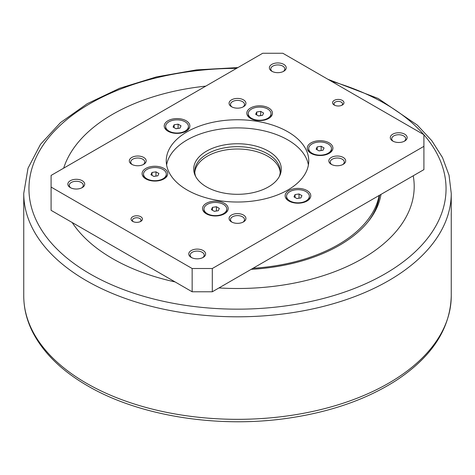 <?xml version="1.0" encoding="UTF-8"?>
<svg xmlns="http://www.w3.org/2000/svg" width="475" height="475" viewBox="0 0 475 475"><rect width="100%" height="100%" fill="white"/><g stroke="black" fill="none" stroke-linecap="round" stroke-linejoin="round"><path stroke-width="0.71" d="M194.797 172.52A42.75 24.682 180 0 1 237.5 149.007A42.75 24.682 180 0 1 280.202 172.52M324.063 147.963L322.994 150.254L319.022 150.872L316.113 149.192L317.175 146.9L321.153 146.282L324.063 147.963M321.248 150.528L318.927 150.818M321.153 146.282L321.153 150.474M317.175 146.9L317.175 149.809M317.134 142.221A11.4 6.585 180 0 1 331.485 148.574A11.4 6.585 180 0 1 323.036 154.933A11.4 6.585 180 0 1 308.685 148.574A11.4 6.585 180 0 1 317.134 142.221M331.485 148.574L331.485 149.275A11.4 6.585 180 0 1 331.099 150.979A11.4 6.585 180 0 1 328.623 153.639M311.553 153.639A11.4 6.585 180 0 1 308.685 149.275L308.685 148.574M214.308 211.328L211.399 209.647L212.462 207.355L216.434 206.738L219.343 208.418L218.28 210.716L214.308 211.328M216.529 210.983L214.213 211.274M216.434 206.738L216.434 210.93M212.462 207.355L212.462 210.265M226.385 210.74A11.4 6.585 180 0 1 213.881 215.561A11.4 6.585 180 0 1 203.971 209.036A11.4 6.585 180 0 1 204.357 207.332A11.4 6.585 180 0 1 216.861 202.51A11.4 6.585 180 0 1 226.771 209.036A11.4 6.585 180 0 1 226.385 210.74M226.771 209.036L226.771 209.73A11.4 6.585 180 0 1 226.385 211.434A11.4 6.585 180 0 1 223.909 214.094M206.833 214.094A11.4 6.585 180 0 1 203.971 209.73L203.971 209.036M178.107 124.153L181.017 125.833L179.954 128.125L175.976 128.743L173.066 127.062L174.135 124.771L178.107 124.153L178.107 128.345L175.881 128.689M174.135 124.771L174.135 127.68M168.981 131.1A11.4 6.585 180 0 1 165.644 126.445A11.4 6.585 180 0 1 172.68 120.365A11.4 6.585 180 0 1 185.102 121.796A11.4 6.585 180 0 1 188.444 126.445A11.4 6.585 180 0 1 181.402 132.531A11.4 6.585 180 0 1 168.981 131.1M168.506 131.51A11.4 6.585 180 0 1 165.644 127.146L165.644 126.445M188.444 126.445L188.444 127.146A11.4 6.585 180 0 1 185.577 131.51M192.155 291.781L212.307 291.781L212.307 268.512L192.155 268.512L192.155 291.781L51.086 210.336L51.086 175.429L262.693 53.265L282.845 53.265L423.914 134.71L423.914 169.617L212.307 291.781M166.6 164.962A71.25 41.135 180 0 1 237.5 127.894A71.25 41.135 180 0 1 308.4 164.962M187.12 189.976A71.25 41.135 180 0 1 166.25 160.888A71.25 41.135 180 0 1 237.5 119.753A71.25 41.135 180 0 1 308.75 160.888A71.25 41.135 180 0 1 264.765 198.894A71.25 41.135 180 0 1 187.12 189.976M206.536 186.907A43.789 25.282 0 0 0 248.864 193.444A43.789 25.282 0 0 0 279.811 175.536A43.789 25.282 0 0 0 237.5 143.753A43.789 25.282 0 0 0 195.189 175.536A43.789 25.282 0 0 0 206.536 186.907M195.736 176.623A42.75 24.682 180 0 1 194.75 171.356A42.75 24.682 180 0 1 237.5 146.68A42.75 24.682 180 0 1 280.25 171.356A42.75 24.682 180 0 1 279.264 176.623M133.285 221.683A4.275 2.47 180 0 1 132.46 220.228A4.275 2.47 180 0 1 135.102 217.948A4.275 2.47 180 0 1 139.763 218.482A4.275 2.47 180 0 1 141.01 220.228A4.275 2.47 180 0 1 140.19 221.683M132.709 221.392A5.7 3.289 0 0 0 140.766 221.392A5.7 3.289 0 0 0 140.766 216.737A5.7 3.289 0 0 0 132.709 216.737A5.7 3.289 0 0 0 132.709 221.392L132.709 221.392M334.81 105.331A4.275 2.47 180 0 1 333.99 103.877A4.275 2.47 180 0 1 336.627 101.597A4.275 2.47 180 0 1 341.287 102.131A4.275 2.47 180 0 1 342.54 103.877A4.275 2.47 180 0 1 341.715 105.331M334.234 105.04A5.7 3.289 0 0 0 342.291 105.04A5.7 3.289 0 0 0 342.291 100.385A5.7 3.289 0 0 0 334.234 100.385A5.7 3.289 0 0 0 334.234 105.04L334.234 105.04M423.914 146.342L212.307 268.512M192.155 268.512L51.086 187.067M70.87 187.892A7.006 4.043 180 0 1 69.273 185.321A7.006 4.043 180 0 1 73.601 181.581A7.006 4.043 180 0 1 81.237 182.459A7.006 4.043 180 0 1 83.285 185.321A7.006 4.043 180 0 1 81.694 187.892M70.318 187.601A8.431 4.869 0 0 0 82.24 187.601A8.431 4.869 0 0 0 82.24 180.714A8.431 4.869 0 0 0 70.318 180.714A8.431 4.869 0 0 0 70.318 187.601L70.318 187.601M191.781 257.699A7.006 4.043 180 0 1 190.19 255.128A7.006 4.043 180 0 1 194.513 251.394A7.006 4.043 180 0 1 202.148 252.273A7.006 4.043 180 0 1 204.203 255.128A7.006 4.043 180 0 1 202.605 257.699M191.235 257.408A8.431 4.869 0 0 0 203.158 257.408A8.431 4.869 0 0 0 203.158 250.527A8.431 4.869 0 0 0 191.235 250.527A8.431 4.869 0 0 0 191.235 257.408L191.235 257.408M132.335 164.623A7.006 4.043 180 0 1 130.738 162.052A7.006 4.043 180 0 1 135.066 158.312A7.006 4.043 180 0 1 142.702 159.19A7.006 4.043 180 0 1 144.75 162.052A7.006 4.043 180 0 1 143.159 164.623M131.783 164.332A8.431 4.869 0 0 0 143.705 164.332A8.431 4.869 0 0 0 143.705 157.445A8.431 4.869 0 0 0 131.783 157.445A8.431 4.869 0 0 0 131.783 164.332L131.783 164.332M232.091 222.211A7.006 4.043 180 0 1 230.494 219.646A7.006 4.043 180 0 1 234.816 215.905A7.006 4.043 180 0 1 242.452 216.784A7.006 4.043 180 0 1 244.506 219.646A7.006 4.043 180 0 1 242.909 222.211M231.539 221.92A8.431 4.869 0 0 0 243.461 221.92A8.431 4.869 0 0 0 243.461 215.038A8.431 4.869 0 0 0 231.539 215.038A8.431 4.869 0 0 0 231.539 221.92L231.539 221.92M331.841 164.623A7.006 4.043 180 0 1 330.25 162.052A7.006 4.043 180 0 1 334.572 158.312A7.006 4.043 180 0 1 342.208 159.19A7.006 4.043 180 0 1 344.262 162.052A7.006 4.043 180 0 1 342.665 164.623M331.295 164.332A8.431 4.869 0 0 0 343.217 164.332A8.431 4.869 0 0 0 343.217 157.445A8.431 4.869 0 0 0 331.295 157.445A8.431 4.869 0 0 0 331.295 164.332L331.295 164.332M232.091 107.029A7.006 4.043 180 0 1 230.494 104.458A7.006 4.043 180 0 1 234.816 100.718A7.006 4.043 180 0 1 242.452 101.597A7.006 4.043 180 0 1 244.506 104.458A7.006 4.043 180 0 1 242.909 107.029M231.539 106.738A8.431 4.869 0 0 0 243.461 106.738A8.431 4.869 0 0 0 243.461 99.851A8.431 4.869 0 0 0 231.539 99.851A8.431 4.869 0 0 0 231.539 106.738L231.539 106.738M393.306 141.348A7.006 4.043 180 0 1 391.715 138.783A7.006 4.043 180 0 1 396.037 135.042A7.006 4.043 180 0 1 403.673 135.921A7.006 4.043 180 0 1 405.727 138.783A7.006 4.043 180 0 1 404.13 141.348M392.76 141.057A8.431 4.869 0 0 0 404.682 141.057A8.431 4.869 0 0 0 404.682 134.176A8.431 4.869 0 0 0 392.76 134.176A8.431 4.869 0 0 0 392.76 141.057L392.76 141.057M272.395 71.541A7.006 4.043 180 0 1 270.798 68.97A7.006 4.043 180 0 1 275.126 65.235A7.006 4.043 180 0 1 282.762 66.108A7.006 4.043 180 0 1 284.81 68.97A7.006 4.043 180 0 1 283.219 71.541M307.699 146.193A12.825 7.404 180 0 1 323.404 140.962A12.825 7.404 180 0 1 332.476 150.029A12.825 7.404 180 0 1 329.157 153.348A12.825 7.404 180 0 1 311.018 153.348A12.825 7.404 180 0 1 307.699 146.193M294.637 188.64A12.825 7.404 180 0 1 309.065 192.09A12.825 7.404 180 0 1 307.028 201.026A12.825 7.404 180 0 1 301.275 202.944A12.825 7.404 180 0 1 288.889 201.026A12.825 7.404 180 0 1 294.637 188.64M224.438 203.336A12.825 7.404 180 0 1 224.438 213.803A12.825 7.404 180 0 1 206.304 213.803L206.304 213.803A12.825 7.404 180 0 1 206.304 203.33A12.825 7.404 180 0 1 224.438 203.336M167.301 175.578A12.825 7.404 180 0 1 163.982 178.897A12.825 7.404 180 0 1 145.843 178.897A12.825 7.404 180 0 1 142.524 171.748A12.825 7.404 180 0 1 158.234 166.511A12.825 7.404 180 0 1 167.301 175.578M180.363 133.137A12.825 7.404 180 0 1 167.972 131.219A12.825 7.404 180 0 1 173.725 118.833A12.825 7.404 180 0 1 188.148 122.283A12.825 7.404 180 0 1 186.111 131.219A12.825 7.404 180 0 1 180.363 133.137M250.562 118.441L250.562 118.441A12.825 7.404 180 0 1 250.562 107.973A12.825 7.404 180 0 1 268.696 107.973A12.825 7.404 180 0 1 268.696 118.441A12.825 7.404 180 0 1 250.562 118.441M271.842 71.25A8.431 4.869 0 0 0 283.765 71.25A8.431 4.869 0 0 0 283.765 64.368A8.431 4.869 0 0 0 271.842 64.368A8.431 4.869 0 0 0 271.842 71.25L271.842 71.25M271.029 113.673A11.4 6.585 180 0 1 270.643 115.377A11.4 6.585 180 0 1 258.139 120.199A11.4 6.585 180 0 1 248.229 113.673A11.4 6.585 180 0 1 248.615 111.969A11.4 6.585 180 0 1 261.119 107.148A11.4 6.585 180 0 1 271.029 113.673L271.029 114.368A11.4 6.585 180 0 1 270.643 116.072A11.4 6.585 180 0 1 268.167 118.732M251.091 118.732A11.4 6.585 180 0 1 248.229 114.368L248.229 113.673M146.377 179.188A11.4 6.585 180 0 1 143.515 174.83L143.515 174.129A11.4 6.585 180 0 1 151.964 167.77A11.4 6.585 180 0 1 166.315 174.129A11.4 6.585 180 0 1 157.866 180.488A11.4 6.585 180 0 1 143.515 174.129M166.315 174.129L166.315 174.83A11.4 6.585 180 0 1 163.447 179.188M309.356 196.258A11.4 6.585 180 0 1 302.32 202.338A11.4 6.585 180 0 1 289.898 200.913A11.4 6.585 180 0 1 286.556 196.258A11.4 6.585 180 0 1 293.598 190.178A11.4 6.585 180 0 1 306.019 191.603A11.4 6.585 180 0 1 309.356 196.258L309.356 196.959A11.4 6.585 180 0 1 306.494 201.317M289.423 201.317A11.4 6.585 180 0 1 286.556 196.959L286.556 196.258M150.937 174.747L152.006 172.449L155.978 171.837L158.888 173.512L157.825 175.809L153.847 176.421L150.937 174.747M156.073 176.077L153.752 176.368M155.978 171.837L155.978 176.023M152.006 172.449L152.006 175.358M300.865 197.938L296.893 198.55L293.983 196.87L295.046 194.578L299.024 193.966L301.934 195.641L300.865 197.938M299.119 198.206L296.798 198.497M295.046 194.578L295.046 197.487M299.024 193.966L299.024 198.152M260.692 111.376L263.601 113.056L262.538 115.354L258.566 115.965L255.657 114.285L256.72 111.993L260.692 111.376L260.692 115.567L258.471 115.912M256.72 111.993L256.72 114.903M63.674 168.168A176.7 102.018 180 0 1 112.557 114.35A176.7 102.018 180 0 1 205.77 86.123M413.226 175.786A176.7 102.018 180 0 1 362.443 258.62A176.7 102.018 180 0 1 218.963 287.939M175.085 281.924A176.7 102.018 180 0 1 72.188 222.52M368.321 221.427A142.5 82.27 0 0 0 379.567 195.213M251.198 269.331A144.145 83.22 0 0 0 339.429 245.332A144.145 83.22 0 0 0 369.087 220.459A144.145 83.22 0 0 0 380.992 194.394M253.038 268.268A142.5 82.27 0 0 0 338.265 244.661A142.5 82.27 0 0 0 379.151 195.457M86.355 383.188A213.75 123.405 180 0 1 23.75 295.925C23.78 308.257 26.731 320.269 32.603 331.96C43.326 352.848 61.637 370.791 87.537 385.795C139.412 416.237 218.939 428.765 289.887 417.935C331.508 411.641 366.872 399.19 395.99 380.582C431.918 356.933 450.336 328.712 451.25 295.925A213.75 123.405 180 0 1 388.645 383.188A213.75 123.405 180 0 1 86.355 383.188M237.898 67.581L196.401 69.908L156.471 76.903L119.623 88.297L87.24 103.698L60.521 122.58L40.494 144.335L28.007 168.251L23.75 193.396A213.75 123.405 0 0 0 86.355 280.66A213.75 123.405 0 0 0 388.645 280.66A213.75 123.405 0 0 0 451.25 193.396L451.25 295.925M423.914 134.775A208.549 120.401 180 0 1 384.964 273.897A208.549 120.401 180 0 1 90.036 273.897A208.549 120.401 180 0 1 90.036 103.621A208.549 120.401 180 0 1 236.55 68.358M331.241 81.207A208.549 120.401 180 0 1 423.795 134.639M23.75 193.396L23.75 295.925M451.25 193.396L449.041 175.239L442.498 157.558L431.834 140.748L417.335 125.121L378.124 98.45L327.97 79.319"/></g></svg>
